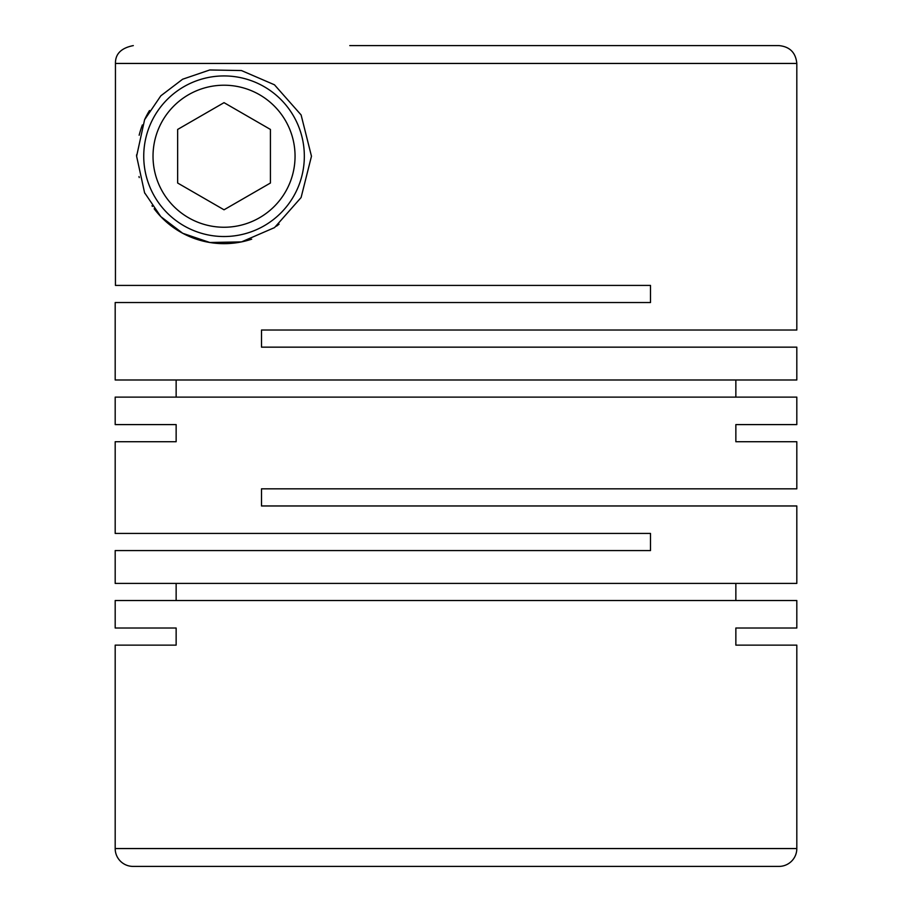 <?xml version="1.0" encoding="UTF-8"?>
<svg xmlns="http://www.w3.org/2000/svg" width="912" height="912" viewBox="0 0 912 912"><rect width="100%" height="100%" fill="white"/><g stroke="black" fill="none" stroke-linecap="round" stroke-linejoin="round"><path stroke-width="1.37" d="M796.814 628.015L735.859 628.015L796.814 628.015L796.814 600.529L115.186 600.529L115.186 628.015L176.141 628.015L176.141 645.137L115.186 645.137L115.186 848.559A17.841 17.841 0 0 0 133.038 866.4L778.962 866.4A17.841 17.841 0 0 0 796.814 848.559L796.814 645.137L735.859 645.137L796.814 645.137M796.814 63.441L796.814 330.03L261.505 330.03L261.505 347.153L796.814 347.153L796.814 379.985L115.186 379.985L115.186 302.545L650.495 302.545L650.495 285.422L115.448 285.422L115.448 63.441L796.814 63.441C795.754 52.611 789.803 46.66 778.962 45.6L770.047 45.6M735.859 379.985L735.859 397.119M115.186 424.593L176.141 424.593L115.186 424.593L115.186 397.119L796.814 397.119L796.814 424.593L735.859 424.593L796.814 424.593M176.141 379.985L176.141 397.119M562.225 285.422L650.495 285.422L650.495 302.545M311.471 156.226L301.108 114.946L274.455 84.793L241.429 70.543L209.749 69.973L182.617 79.23L160.854 95.794L144.598 119.711L136.606 156.226L144.575 192.706L160.831 216.634L182.719 233.29L209.84 242.501L241.52 241.897L274.535 227.601L301.097 197.539L311.471 156.226M115.186 441.727L176.141 441.727L115.186 441.727L115.186 533.44L650.495 533.44L650.495 550.574L115.186 550.574L115.186 583.406L796.814 583.406L796.814 505.966L261.505 505.966L261.505 488.832L796.814 488.832L796.814 441.727L735.859 441.727L796.814 441.727M735.859 583.406L735.859 600.529M176.141 583.406L176.141 600.529M176.141 424.593L176.141 441.727M735.859 424.593L735.859 441.727M176.141 628.015L115.186 628.015M735.859 628.015L735.859 645.137M304.334 156.226A80.29 80.29 0 0 0 224.033 75.935A80.29 80.29 0 0 0 143.743 156.226A80.29 80.29 0 0 0 224.033 236.527A80.29 80.29 0 0 0 304.334 156.226M153.022 156.226A71.022 71.022 0 0 0 224.033 227.248A71.022 71.022 0 0 0 295.055 156.226A71.022 71.022 0 0 0 224.033 85.215A71.022 71.022 0 0 0 153.022 156.226M279.061 224.181A87.438 87.438 0 0 1 276.518 226.153M251.689 239.172A87.438 87.438 0 0 1 161.663 217.501M161.014 216.839A87.438 87.438 0 0 1 154.139 208.745M152.429 206.408A87.438 87.438 0 0 1 151.996 205.77M144.951 193.504A87.438 87.438 0 0 1 144.575 192.706M139.24 177.566A87.438 87.438 0 0 1 139 176.563M778.962 45.6L349.775 45.6M136.606 156.226A87.438 87.438 0 0 1 136.618 154.766M139.16 135.25A87.438 87.438 0 0 1 142.397 124.921M144.643 119.62A87.438 87.438 0 0 1 149.5 110.534M133.312 45.6C121.216 47.994 115.265 53.945 115.448 63.441M177.646 183.016L177.646 129.447L224.033 102.657L270.431 129.447L270.431 183.016L224.033 209.794L177.646 183.016M115.186 645.137L176.141 645.137M115.186 848.559L796.814 848.559"/></g></svg>

